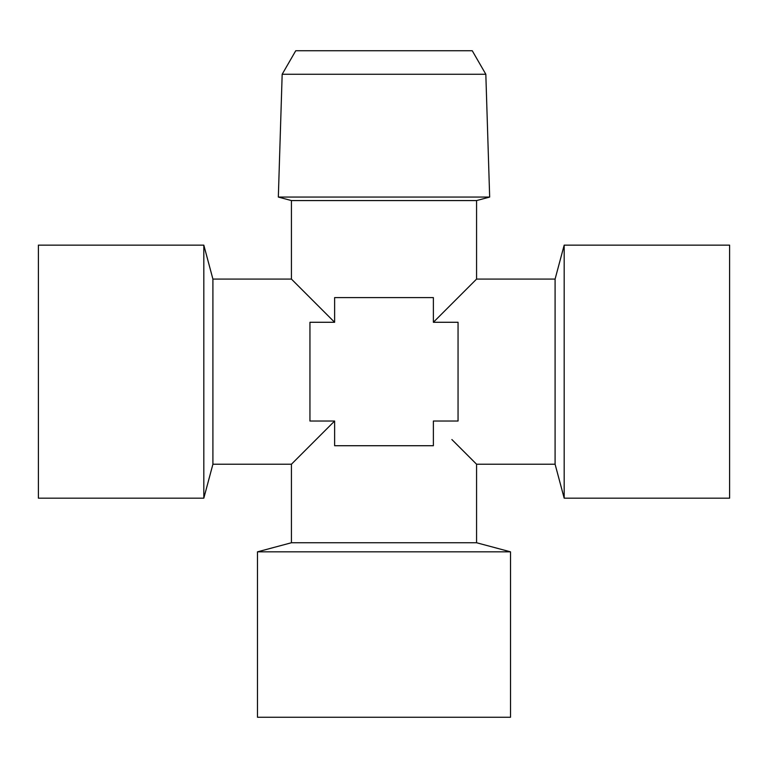 <?xml version="1.0" encoding="UTF-8"?>
<svg xmlns="http://www.w3.org/2000/svg" width="768" height="768" viewBox="0 0 768 768"><rect width="100%" height="100%" fill="white"/><g stroke="black" fill="none" stroke-linecap="round" stroke-linejoin="round"><path stroke-width="1.15" d="M257.482 717.254L510.518 717.254L510.518 551.837L257.482 551.837L257.482 717.254M451.882 439.546L476.573 464.227L476.573 542.746L291.427 542.746L257.482 551.837M564.182 498.173L729.6 498.173L729.6 245.146L564.182 245.146L564.182 498.173L555.091 464.227L476.573 464.227M555.091 464.227L555.091 279.082L476.573 279.082L433.373 322.282L458.054 322.282L458.054 421.027L433.373 421.027L433.373 445.718L334.627 445.718L334.627 421.027L291.427 464.227L334.627 421.027L309.946 421.027L334.627 421.027L334.627 445.718L433.373 445.718L433.373 421.027L458.054 421.027L458.054 322.282L433.373 322.282L433.373 297.6L334.627 297.6L334.627 322.282L309.946 322.282L309.946 421.027L309.946 322.282L334.627 322.282L291.427 279.082L334.627 322.282M203.818 371.654L203.818 245.146L38.4 245.146L38.4 498.173L203.818 498.173L203.818 371.654M291.427 542.746L291.427 464.227L212.909 464.227L212.909 279.082L203.818 245.146M476.573 200.573L291.427 200.573L278.333 197.059L489.667 197.059L476.573 200.573L476.573 279.082M282.173 74.256L295.747 50.746L472.253 50.746L485.827 74.256L282.173 74.256L278.333 197.059M451.882 303.773L433.373 322.282M433.373 297.6L334.627 297.6M476.573 542.746L510.518 551.837M555.091 279.082L564.182 245.146M212.909 279.082L291.427 279.082L291.427 200.573M485.827 74.256L489.667 197.059M212.909 464.227L203.818 498.173"/></g></svg>
